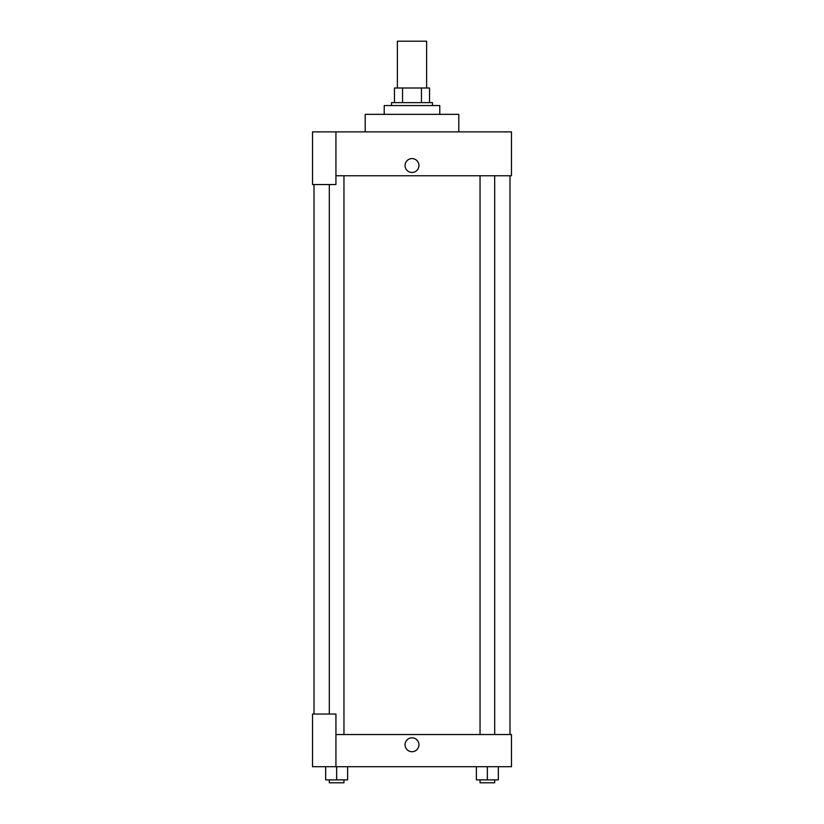 <?xml version="1.0" encoding="UTF-8"?>
<svg xmlns="http://www.w3.org/2000/svg" width="824" height="824" viewBox="0 0 824 824"><rect width="100%" height="100%" fill="white"/><g stroke="black" fill="none" stroke-linecap="round" stroke-linejoin="round"><path stroke-width="1.24" d="M426.626 88.003L426.626 41.2L397.374 41.2L397.374 88.003M402.565 102.629L402.565 88.003L394.449 88.003L394.449 102.629L394.449 88.003M402.565 88.003L429.551 88.003L429.551 102.629M421.435 102.629L421.435 88.003M391.524 105.565L391.524 102.629L432.476 102.629L432.476 105.565M439.789 114.34L439.789 105.565L384.211 105.565L384.211 114.34M458.803 131.892L458.803 114.34L365.197 114.34L365.197 131.892M335.934 131.892L312.533 131.892L312.533 184.545L335.934 184.545L335.934 131.892L511.467 131.892L511.467 175.77L335.934 175.77M405.048 165.531A6.953 6.953 0 0 1 415.471 159.516A6.953 6.953 0 0 1 415.471 171.547A6.953 6.953 0 0 1 405.048 165.531M313.996 714.048L313.996 184.545M480.042 175.77L480.042 734.534M329.322 714.048L329.322 184.545M335.934 734.534L511.467 734.534L511.467 766.711L312.533 766.711L312.533 714.048L335.934 714.048L335.934 766.711M405.048 744.772A6.953 6.953 0 0 1 415.471 738.757A6.953 6.953 0 0 1 415.471 750.788A6.953 6.953 0 0 1 405.048 744.772M476.385 766.711L476.385 779.875L498.335 779.875L498.335 766.711L498.335 779.875M487.355 779.875L487.355 766.711M494.678 779.875L494.678 782.8L480.042 782.8L480.042 779.875M325.665 766.711L325.665 779.875L347.615 779.875L347.615 766.711L347.615 779.875M336.645 779.875L336.645 766.711M343.958 779.875L343.958 782.8L329.322 782.8L329.322 779.875M510.005 734.534L510.005 175.77M494.678 175.77L494.678 734.534M343.958 734.534L343.958 175.77"/></g></svg>
